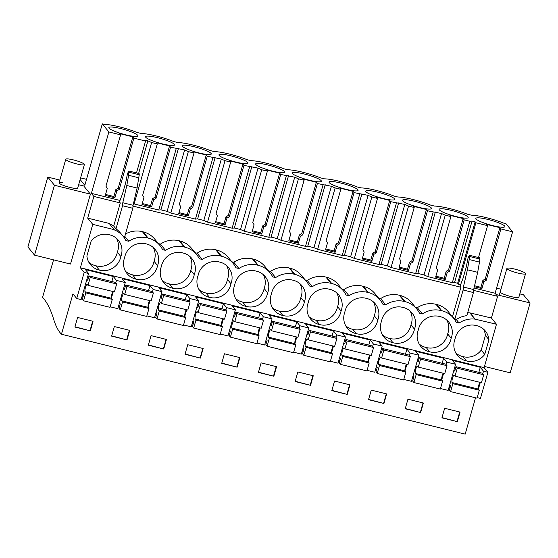 <?xml version="1.0" encoding="UTF-8"?>
<svg xmlns="http://www.w3.org/2000/svg" width="558" height="558" viewBox="0 0 558 558"><rect width="100%" height="100%" fill="white"/><g stroke="black" fill="none" stroke-linecap="round" stroke-linejoin="round"><path stroke-width="0.84" d="M120.005 200.448L91.379 193.361L93.863 196.423L87.683 218.122L92.754 224.365L80.394 267.763L84.167 272.402L76.725 298.516L72.959 293.878L61.457 334.235A250.172 53.903 103.9 0 1 53.61 319.12A371.698 80.087 103.9 0 0 42.561 297.302L53.568 259.847M91.379 193.361L108.873 131.946L102.309 123.869L104.262 124.357A23.603 3.69 15.9 0 1 137.066 132.469L140.958 133.439A23.603 3.69 15.9 0 1 173.761 141.551L177.66 142.513A23.603 3.69 15.9 0 1 210.464 150.632L214.363 151.595A23.603 3.69 15.9 0 1 247.166 159.714L251.065 160.676A23.603 3.69 15.9 0 1 283.869 168.795L287.768 169.758A23.603 3.69 15.9 0 1 320.571 177.876L324.47 178.839A23.603 3.69 15.9 0 1 357.273 186.958L361.172 187.92A23.603 3.69 15.9 0 1 393.976 196.039L397.875 197.002A23.603 3.69 15.9 0 1 430.678 205.121L434.577 206.083A23.603 3.69 15.9 0 1 467.381 214.202L471.28 215.165A23.603 3.69 15.9 0 1 504.083 223.284L506.036 223.765L512.6 231.835L500.889 228.94L499.856 227.671L485.237 279L482.879 280.388L480.898 287.328L474.558 285.759M80.122 179.523L84.816 185.291L102.309 123.869M34.533 255.139L54.44 185.256L47.807 177.102L27.9 246.978L34.533 255.139L70.503 264.039L90.41 194.156L83.777 186.002L78.643 184.733M80.596 177.869L86.511 179.334M475.144 221.833L457.651 283.255L454.561 282.488L472.054 221.066L475.144 221.833L475.897 222.754L487.601 225.648L486.576 224.386L499.856 227.671M138.635 173.44L147.912 140.867L144.822 140.1L145.575 141.028L133.864 138.126L119.245 189.455L116.887 190.843L114.906 197.783L105.295 195.405L107.269 188.464L105.957 186.17L120.584 134.841L108.873 131.946M120.584 134.841L119.552 133.571L132.839 136.863L118.212 188.192L115.855 189.574L113.881 196.514L105.56 194.456M133.864 138.126L132.839 136.863M147.912 140.867L151.63 142.52L157.286 143.922L156.254 142.653L169.541 145.945L154.915 197.274L152.557 198.655L150.583 205.595L142.262 203.537M454.561 282.488L452.343 282.676L427.756 276.594L424.038 274.934L417.858 273.406L415.64 273.594L391.053 267.512L387.336 265.852L381.156 264.325L378.938 264.513L354.351 258.431L350.633 256.771L344.453 255.243L342.235 255.431L317.648 249.349L313.931 247.689L307.751 246.162L305.533 246.35L280.946 240.268L277.228 238.608L271.049 237.08L268.83 237.269L244.244 231.186L240.526 229.533L234.346 227.999L232.128 228.187L207.541 222.105L203.823 220.452L197.644 218.917L195.426 219.106L170.839 213.023L167.121 211.37L184.614 149.949L170.567 147.207L169.541 145.945M184.614 149.949L188.332 151.602L193.982 153.004L192.956 151.734L206.244 155.026L191.617 206.348L189.26 207.736L187.286 214.677L178.965 212.619M203.823 220.452L221.317 159.03L207.269 156.289L206.244 155.026M221.317 159.03L225.034 160.683L230.684 162.085L229.659 160.816L242.946 164.108L228.32 215.43L225.962 216.818L223.988 223.758L215.667 221.7M240.526 229.533L258.019 168.111L243.972 165.37L242.946 164.108M258.019 168.111L261.737 169.765L267.387 171.167L266.361 169.897L279.649 173.182L265.022 224.511L262.665 225.899L260.691 232.839L252.369 230.782M277.228 238.608L294.722 177.193L280.674 174.452L279.649 173.182M294.722 177.193L298.439 178.846L304.089 180.248L303.064 178.979L316.351 182.264L301.725 233.593L299.367 234.981L297.393 241.921L289.072 239.863M313.931 247.689L331.424 186.274L317.376 183.533L316.351 182.264M331.424 186.274L335.142 187.927L340.792 189.329L339.766 188.06L353.054 191.345L338.427 242.674L336.069 244.062L334.096 251.002L325.774 248.945M350.633 256.771L368.127 195.356L354.079 192.615L353.054 191.345M368.127 195.356L371.844 197.009L377.494 198.411L376.469 197.141L389.749 200.427L375.129 251.756L372.772 253.144L370.798 260.084L362.477 258.026M387.336 265.852L404.829 204.437L390.781 201.696L389.749 200.427M404.829 204.437L408.547 206.09L414.196 207.492L413.171 206.223L426.452 209.508L411.832 260.837L409.474 262.225L407.5 269.165L399.179 267.108M424.038 274.934L441.531 213.512L427.484 210.778L426.452 209.508M441.531 213.512L445.249 215.172L450.899 216.574L449.874 215.304L463.154 218.59L448.534 269.919L446.177 271.307L444.196 278.247L435.882 276.189M472.054 221.066L469.836 221.254L464.186 219.859L463.154 218.59M109.04 128.187A15.101 2.365 15.9 0 0 124.308 134.443A15.101 2.365 15.9 0 0 137.882 135.866A15.101 2.365 15.9 0 0 137.673 135.273A15.101 2.365 15.9 0 0 122.404 129.017A15.101 2.365 15.9 0 0 108.831 127.594A15.101 2.365 15.9 0 0 109.04 128.187M357.887 189.755A15.101 2.365 15.9 0 0 342.619 183.505A15.101 2.365 15.9 0 0 329.046 182.075A15.101 2.365 15.9 0 0 329.255 182.675A15.101 2.365 15.9 0 0 344.523 188.925A15.101 2.365 15.9 0 0 358.09 190.355A15.101 2.365 15.9 0 0 357.887 189.755M402.66 200.838A15.101 2.365 15.9 0 0 417.928 207.088A15.101 2.365 15.9 0 0 431.494 208.511A15.101 2.365 15.9 0 0 431.285 207.918A15.101 2.365 15.9 0 0 416.024 201.668A15.101 2.365 15.9 0 0 402.451 200.238A15.101 2.365 15.9 0 0 402.66 200.838M365.957 191.757A15.101 2.365 15.9 0 0 381.226 198.006A15.101 2.365 15.9 0 0 394.792 199.436A15.101 2.365 15.9 0 0 394.583 198.836A15.101 2.365 15.9 0 0 379.321 192.587A15.101 2.365 15.9 0 0 365.748 191.157A15.101 2.365 15.9 0 0 365.957 191.757M219.148 155.431A15.101 2.365 15.9 0 0 234.416 161.681A15.101 2.365 15.9 0 0 247.989 163.11A15.101 2.365 15.9 0 0 247.78 162.511A15.101 2.365 15.9 0 0 232.512 156.261A15.101 2.365 15.9 0 0 218.938 154.838A15.101 2.365 15.9 0 0 219.148 155.431M467.988 216.999A15.101 2.365 15.9 0 0 452.726 210.75A15.101 2.365 15.9 0 0 439.153 209.32A15.101 2.365 15.9 0 0 439.362 209.92A15.101 2.365 15.9 0 0 454.63 216.169A15.101 2.365 15.9 0 0 468.197 217.592A15.101 2.365 15.9 0 0 467.988 216.999M476.065 219.001A15.101 2.365 15.9 0 0 491.326 225.251A15.101 2.365 15.9 0 0 504.899 226.674A15.101 2.365 15.9 0 0 504.69 226.081A15.101 2.365 15.9 0 0 489.429 219.824A15.101 2.365 15.9 0 0 475.855 218.401A15.101 2.365 15.9 0 0 476.065 219.001M292.552 173.594A15.101 2.365 15.9 0 0 307.821 179.843A15.101 2.365 15.9 0 0 321.387 181.273A15.101 2.365 15.9 0 0 321.185 180.673A15.101 2.365 15.9 0 0 305.917 174.424A15.101 2.365 15.9 0 0 292.343 172.994A15.101 2.365 15.9 0 0 292.552 173.594M255.85 164.512A15.101 2.365 15.9 0 0 271.118 170.762A15.101 2.365 15.9 0 0 284.692 172.192A15.101 2.365 15.9 0 0 284.482 171.592A15.101 2.365 15.9 0 0 269.214 165.342A15.101 2.365 15.9 0 0 255.641 163.919A15.101 2.365 15.9 0 0 255.85 164.512M182.445 146.349A15.101 2.365 15.9 0 0 197.713 152.606A15.101 2.365 15.9 0 0 211.287 154.029A15.101 2.365 15.9 0 0 211.077 153.429A15.101 2.365 15.9 0 0 195.809 147.179A15.101 2.365 15.9 0 0 182.236 145.757A15.101 2.365 15.9 0 0 182.445 146.349M174.375 144.355A15.101 2.365 15.9 0 0 159.107 138.098A15.101 2.365 15.9 0 0 145.533 136.675A15.101 2.365 15.9 0 0 145.743 137.268A15.101 2.365 15.9 0 0 161.011 143.525A15.101 2.365 15.9 0 0 174.584 144.947A15.101 2.365 15.9 0 0 174.375 144.355M136.494 172.91L145.575 141.028M473.596 290.383L497.59 296.319L491.41 318.018L496.48 324.254L484.121 367.652L487.887 372.291L480.452 398.405L477.188 397.596M474.021 288.04L495.099 293.257L497.59 296.319M460.601 284.719L458.397 284.175L475.897 222.754M457.651 283.255L458.397 284.175M167.121 211.37L160.941 209.836L158.723 210.031L134.136 203.942L151.63 142.52M133.46 203.642L134.136 203.942M93.863 196.423L120.291 202.966L119.447 201.926L122.53 193.793L125.71 182.612L127.482 173.608L128.828 171.013L128.619 175.282L126.806 185.5L122.795 202.749L122.544 205.735L115.966 228.829L113.713 226.06A23.234 22.39 140.9 0 0 109.424 223.737M132.999 206.111L460.887 287.237L452.58 316.407L454.833 319.183L456.305 319.546L459.115 323.005A23.234 22.39 140.9 0 1 474.928 319.113L496.48 324.254M469.424 255.285L479.699 257.824L479.489 262.093L477.676 272.318L473.672 289.567L463.391 287.021L467.402 269.772L469.215 259.554L469.424 255.285L468.078 257.88L466.307 266.884L463.126 278.065L460.043 286.198L460.887 287.237M87.683 218.122L109.187 223.444L114.257 229.68L92.754 224.365M113.713 226.06L120.291 202.966M80.394 267.763L484.121 367.652M453.535 318.137A23.234 22.39 140.9 0 0 441.796 310.722L441.064 310.541L435.986 304.305L436.719 304.487A23.234 22.39 140.9 0 1 448.458 311.894L453.535 318.137A23.234 22.39 140.9 0 1 456.186 322.28L459.115 323.005M441.064 310.541A23.234 22.39 140.9 0 0 422.42 313.924L417.342 307.688L415.312 307.186M416.833 309.055A23.234 22.39 140.9 0 0 405.094 301.641L404.362 301.459L399.284 295.224L400.016 295.405A23.234 22.39 140.9 0 1 411.755 302.813L416.833 309.055A23.234 22.39 140.9 0 1 419.483 313.198L422.42 313.924M404.362 301.459A23.234 22.39 140.9 0 0 385.718 304.849L380.64 298.607L378.61 298.105M380.131 299.974A23.234 22.39 140.9 0 0 368.392 292.559L367.659 292.378L362.581 286.142L363.321 286.324A23.234 22.39 140.9 0 1 375.06 293.731L380.131 299.974A23.234 22.39 140.9 0 1 382.781 304.117L385.718 304.849M367.659 292.378A23.234 22.39 140.9 0 0 349.015 295.768L343.937 289.525L341.908 289.023M343.428 290.892A23.234 22.39 140.9 0 0 331.689 283.478L330.957 283.297L325.879 277.061L326.618 277.242A23.234 22.39 140.9 0 1 338.357 284.657L343.428 290.892A23.234 22.39 140.9 0 1 346.079 295.036L349.015 295.768M330.957 283.297A23.234 22.39 140.9 0 0 312.313 286.686L307.235 280.444L305.205 279.942M306.726 281.811A23.234 22.39 140.9 0 0 294.987 274.397L294.254 274.215L289.177 267.979L289.916 268.161A23.234 22.39 140.9 0 1 301.655 275.575L306.726 281.811A23.234 22.39 140.9 0 1 309.376 285.954L312.313 286.686M294.254 274.215A23.234 22.39 140.9 0 0 275.61 277.605L270.532 271.362L268.503 270.86M270.023 272.729A23.234 22.39 140.9 0 0 258.284 265.322L257.552 265.141L252.474 258.898L253.213 259.079A23.234 22.39 140.9 0 1 264.952 266.494L270.023 272.729A23.234 22.39 140.9 0 1 272.674 276.88L275.61 277.605M257.552 265.141A23.234 22.39 140.9 0 0 238.908 268.524L233.83 262.281L231.8 261.779M233.321 263.648A23.234 22.39 140.9 0 0 221.582 256.241L220.849 256.059L215.772 249.817L216.511 249.998A23.234 22.39 140.9 0 1 228.25 257.412L233.321 263.648A23.234 22.39 140.9 0 1 235.971 267.798L238.908 268.524M220.849 256.059A23.234 22.39 140.9 0 0 202.205 259.442L197.127 253.199L195.098 252.697M196.618 254.567A23.234 22.39 140.9 0 0 184.879 247.159L184.147 246.978L179.069 240.735L179.809 240.916A23.234 22.39 140.9 0 1 191.547 248.331L196.618 254.567A23.234 22.39 140.9 0 1 199.269 258.717L202.205 259.442M184.147 246.978A23.234 22.39 140.9 0 0 165.503 250.361L160.425 244.118L158.395 243.616M159.916 245.485A23.234 22.39 140.9 0 0 148.177 238.078L147.445 237.896L142.374 231.654L143.106 231.835A23.234 22.39 140.9 0 1 154.845 239.249L159.916 245.485A23.234 22.39 140.9 0 1 162.566 249.635L165.503 250.361M147.445 237.896A23.234 22.39 140.9 0 0 128.8 241.279L124.818 236.383M115.966 228.829A23.234 22.39 140.9 0 1 120.395 232.944L123.213 236.404A23.234 22.39 140.9 0 1 125.864 240.554L128.8 241.279M123.213 236.404A23.234 22.39 140.9 0 0 114.209 229.861L114.257 229.68M120.849 256.513A17.033 16.419 140.9 0 0 118.408 240.317A17.033 16.419 140.9 0 0 109.431 234.792A17.033 16.419 140.9 0 0 91.08 241.286L86.895 255.976A17.033 16.419 140.9 0 0 90.396 264.569A17.033 16.419 140.9 0 0 99.373 270.093A17.033 16.419 140.9 0 0 120.849 256.513L117.34 252.195A17.033 16.419 -39.1 0 1 95.864 265.775A17.033 16.419 -39.1 0 1 88.834 262.253M194.254 274.675A17.033 16.419 140.9 0 0 191.812 258.48A17.033 16.419 140.9 0 0 182.836 252.955A17.033 16.419 140.9 0 0 161.36 266.536A17.033 16.419 140.9 0 0 163.801 282.732A17.033 16.419 140.9 0 0 172.778 288.256A17.033 16.419 140.9 0 0 194.254 274.675L190.745 270.358A17.033 16.419 -39.1 0 1 169.269 283.931A17.033 16.419 -39.1 0 1 162.238 280.416M198.062 275.617A17.033 16.419 140.9 0 0 200.503 291.813A17.033 16.419 140.9 0 0 209.48 297.337A17.033 16.419 140.9 0 0 230.956 283.757A17.033 16.419 140.9 0 0 228.515 267.554A17.033 16.419 140.9 0 0 219.538 262.037A17.033 16.419 140.9 0 0 198.062 275.617M246.183 306.419A17.033 16.419 140.9 0 0 267.659 292.838A17.033 16.419 140.9 0 0 265.217 276.635A17.033 16.419 140.9 0 0 256.241 271.118A17.033 16.419 140.9 0 0 234.765 284.699A17.033 16.419 140.9 0 0 237.206 300.895A17.033 16.419 140.9 0 0 246.183 306.419L242.674 302.094A17.033 16.419 -39.1 0 1 235.643 298.579M356.29 333.656A17.033 16.419 140.9 0 0 377.766 320.083A17.033 16.419 140.9 0 0 375.325 303.88A17.033 16.419 140.9 0 0 366.348 298.363A17.033 16.419 140.9 0 0 344.872 311.943A17.033 16.419 140.9 0 0 347.313 328.139A17.033 16.419 140.9 0 0 356.29 333.656L352.782 329.339A17.033 16.419 -39.1 0 1 345.751 325.823M341.064 311.001A17.033 16.419 140.9 0 0 338.622 294.798A17.033 16.419 140.9 0 0 329.645 289.281A17.033 16.419 140.9 0 0 308.169 302.861A17.033 16.419 140.9 0 0 310.611 319.057A17.033 16.419 140.9 0 0 319.588 324.575A17.033 16.419 140.9 0 0 341.064 311.001L337.555 306.677A17.033 16.419 -39.1 0 1 316.079 320.257A17.033 16.419 -39.1 0 1 309.048 316.742M292.943 280.2A17.033 16.419 140.9 0 0 271.467 293.78A17.033 16.419 140.9 0 0 273.908 309.976A17.033 16.419 140.9 0 0 282.885 315.5A17.033 16.419 140.9 0 0 304.361 301.92A17.033 16.419 140.9 0 0 301.92 285.717A17.033 16.419 140.9 0 0 292.943 280.2M392.992 342.738A17.033 16.419 140.9 0 0 414.468 329.157A17.033 16.419 140.9 0 0 412.027 312.961A17.033 16.419 140.9 0 0 403.05 307.444A17.033 16.419 140.9 0 0 381.574 321.017A17.033 16.419 140.9 0 0 384.016 337.22A17.033 16.419 140.9 0 0 392.992 342.738L389.484 338.42A17.033 16.419 -39.1 0 1 382.453 334.905M136.075 279.174A17.033 16.419 140.9 0 0 157.551 265.594A17.033 16.419 140.9 0 0 155.11 249.398A17.033 16.419 140.9 0 0 146.133 243.874A17.033 16.419 140.9 0 0 124.657 257.454A17.033 16.419 140.9 0 0 127.098 273.65A17.033 16.419 140.9 0 0 136.075 279.174L132.567 274.85A17.033 16.419 -39.1 0 1 125.536 271.334M429.695 351.819A17.033 16.419 140.9 0 0 451.171 338.239A17.033 16.419 140.9 0 0 448.73 322.043A17.033 16.419 140.9 0 0 439.753 316.526A17.033 16.419 140.9 0 0 418.277 330.099A17.033 16.419 140.9 0 0 420.718 346.302A17.033 16.419 140.9 0 0 429.695 351.819L426.186 347.501A17.033 16.419 -39.1 0 1 419.156 343.986M466.397 360.9A17.033 16.419 140.9 0 0 484.749 354.414L488.934 339.724A17.033 16.419 140.9 0 0 485.432 331.124A17.033 16.419 140.9 0 0 476.455 325.6A17.033 16.419 140.9 0 0 454.979 339.18A17.033 16.419 140.9 0 0 457.42 355.383A17.033 16.419 140.9 0 0 466.397 360.9L462.882 356.583A17.033 16.419 -39.1 0 1 455.858 353.068M84.167 272.402L88.569 273.49L85.381 269.57L113.281 276.475L116.462 280.395L125.271 282.571L122.083 278.651L149.976 285.556L153.164 289.476L161.973 291.653L158.786 287.733L186.679 294.638L189.866 298.558L198.676 300.734L195.488 296.814L223.381 303.719L226.569 307.632L230.977 308.727L235.378 309.816L232.191 305.896L260.084 312.801L263.271 316.714L267.68 317.809L272.081 318.897L268.893 314.977L296.786 321.875L299.974 325.795L304.382 326.89L308.783 327.978L305.596 324.059L333.489 330.957L336.676 334.877L341.084 335.972L345.486 337.06L342.298 333.14L370.191 340.038L373.379 343.958L382.188 346.141L379.001 342.221L406.894 349.12L410.081 353.04L418.891 355.223L415.703 351.303L443.596 358.201L446.784 362.121L455.593 364.304L452.405 360.384L480.299 367.283L478.855 372.353M487.887 372.291L483.486 371.203L480.299 367.283M76.725 298.516L81.133 299.604L88.569 273.49M450.041 387.747L448.988 387.489M440.485 388.514L448.158 390.412L455.593 364.304M413.339 378.666L412.285 378.408M403.783 379.433L411.455 381.33L418.891 355.223M376.636 369.584L375.583 369.326M367.08 370.352L374.753 372.256L382.188 346.141M339.934 360.503L338.88 360.245M330.378 361.277L338.05 363.174L345.486 337.06M303.231 351.428L302.178 351.163M293.675 352.196L301.348 354.093L308.783 327.978M266.529 342.347L265.475 342.082M256.973 343.114L264.645 345.011L272.081 318.897M229.826 333.266L228.773 333M220.27 334.033L227.943 335.93L235.378 309.816M193.124 324.184L192.071 323.919M183.568 324.951L191.241 326.849L198.676 300.734M156.421 315.103L155.368 314.845M146.866 315.87L154.538 317.767L161.973 291.653M119.719 306.021L118.666 305.763M110.163 306.788L117.836 308.686L125.271 282.571M83.016 296.94L81.963 296.682M61.457 334.235L465.184 434.131L475.535 397.784M90.319 330.845L93.04 321.289L77.625 317.474L74.905 327.037L90.319 330.845L74.974 326.779M297.839 371.956L313.254 375.771L310.534 385.334L295.119 381.519L297.839 371.956M273.832 376.252L258.417 372.437L261.137 362.874L276.552 366.69L273.832 376.252L258.487 372.186M371.244 390.119L386.659 393.934L383.939 403.497L368.524 399.681L371.244 390.119M347.236 394.415L331.822 390.6L334.542 381.037L349.957 384.853L347.236 394.415L331.891 390.349M151.03 335.637L166.444 339.445L163.724 349.008L148.309 345.2L151.03 335.637M114.327 326.556L129.742 330.364L127.022 339.927L111.607 336.118L114.327 326.556M237.129 367.171L221.714 363.356L224.435 353.793L239.849 357.608L237.129 367.171L221.784 363.105M187.732 344.718L203.147 348.527L200.427 358.09L185.012 354.274L187.732 344.718M407.947 399.2L405.227 408.763L420.641 412.578L423.362 403.015L407.947 399.2M457.344 421.66L460.064 412.097L444.649 408.282L441.929 417.844L457.344 421.66L441.999 417.593M47.807 177.102L59.839 180.081M54.44 185.256L90.41 194.156M84.384 164.561A9.681 1.514 15.9 0 0 79.299 161.681A9.681 1.514 15.9 0 0 69.255 159.065A9.681 1.514 15.9 0 0 65.767 159.26A9.681 1.514 15.9 0 0 70.859 162.141A9.681 1.514 15.9 0 0 80.903 164.756A9.681 1.514 15.9 0 0 84.384 164.561L77.681 188.102A9.681 1.514 -164.1 0 1 74.2 188.29A9.681 1.514 -164.1 0 1 64.149 185.681A9.681 1.514 -164.1 0 1 59.064 182.794A9.681 1.514 -164.1 0 1 62.545 182.606M119.245 189.455L118.212 188.192M116.887 190.843L115.855 189.574M114.906 197.783L113.881 196.514M122.544 205.735L132.825 208.28L124.511 237.45L123.904 237.296M99.373 270.093L95.864 265.775M116.462 238.308A17.033 16.419 -39.1 0 1 117.34 252.195M113.281 276.475L111.837 281.539M116.462 280.395L115.764 282.836M113.267 291.611L111.405 298.146M90.04 330.51L92.691 321.199M132.825 208.28L133.076 205.295L137.08 188.039L139.249 174.759L139.102 173.552L128.828 171.013M133.076 205.295L122.795 202.749M132.811 208.267L122.53 205.721M495.099 293.257L512.6 231.835M500.889 228.94L486.269 280.269L483.912 281.651L481.931 288.591L474.335 286.714M478.52 257.531L487.601 225.648M491.41 318.018L469.857 312.871A23.234 22.39 140.9 0 0 467.674 312.724M469.906 312.696L474.977 318.932M483.486 371.203L482.789 373.651M480.292 382.418L478.429 388.954M496.557 288.137L501 289.232M519.805 293.885L523.467 294.791L530.1 302.952L510.193 372.828L484.456 366.46M496.153 294.554L530.1 302.952M525.545 273.713A9.681 1.514 15.9 0 0 520.461 270.832A9.681 1.514 15.9 0 0 510.41 268.224A9.681 1.514 15.9 0 0 506.929 268.412A9.681 1.514 15.9 0 0 512.021 271.3A9.681 1.514 15.9 0 0 522.065 273.908A9.681 1.514 15.9 0 0 525.545 273.713L518.842 297.254A9.681 1.514 -164.1 0 1 506.559 295.266A9.681 1.514 -164.1 0 1 500.226 291.953M486.269 280.269L485.237 279M483.912 281.651L482.879 280.388M481.931 288.591L480.898 287.328M473.672 289.567L473.421 292.552L466.844 315.647A23.234 22.39 140.9 0 0 456.305 319.546M469.857 312.871L474.928 319.113M452.015 316.267L452.58 316.407M488.934 339.724L485.418 335.4A17.033 16.419 -39.1 0 0 483.479 329.122M484.749 354.414L481.233 350.089L485.418 335.4M481.233 350.089A17.033 16.419 -39.1 0 1 462.882 356.583M446.784 362.121L446.086 364.569M443.589 373.337L441.727 379.872M457.065 421.318L459.715 412.013M463.391 287.021L463.133 289.993L473.407 292.538M463.133 289.993L473.421 292.552M463.14 290.007L454.833 319.183M142.374 231.654A23.234 22.39 140.9 0 0 125.508 233.948M179.069 240.735A23.234 22.39 140.9 0 0 160.425 244.118M215.772 249.817A23.234 22.39 140.9 0 0 197.127 253.199M252.474 258.898A23.234 22.39 140.9 0 0 233.83 262.281M289.177 267.979A23.234 22.39 140.9 0 0 270.532 271.362M325.879 277.061A23.234 22.39 140.9 0 0 307.235 280.444M362.581 286.142A23.234 22.39 140.9 0 0 343.937 289.525M399.284 295.224A23.234 22.39 140.9 0 0 380.64 298.607M435.986 304.305A23.234 22.39 140.9 0 0 417.342 307.688M157.551 265.594L154.043 261.277A17.033 16.419 -39.1 0 1 132.567 274.85M153.164 247.389A17.033 16.419 -39.1 0 1 154.043 261.277M160.941 209.836L178.434 148.421M158.723 210.031L176.223 148.609M170.567 147.207L155.947 198.536L153.589 199.924L151.609 206.865L141.997 204.486L143.971 197.546L142.66 195.251L157.286 143.922M149.976 285.556L148.54 290.62M153.164 289.476L152.467 291.918M149.969 300.692L148.107 307.228M155.947 198.536L154.915 197.274M153.589 199.924L152.557 198.655M151.609 206.865L150.583 205.595M127.022 339.927L111.677 335.86M126.743 339.592L129.393 330.28M172.778 288.256L169.269 283.931M189.866 256.471A17.033 16.419 -39.1 0 1 190.745 270.358M197.644 218.917L215.137 157.502M195.426 219.106L212.926 157.691M207.269 156.289L192.649 207.618L190.292 209.006L188.311 215.946L178.7 213.568L180.673 206.627L179.362 204.333L193.982 153.004M170.839 213.023L188.332 151.602M186.679 294.638L185.242 299.702M189.866 298.558L189.169 300.999M186.672 309.774L184.81 316.309M192.649 207.618L191.617 206.348M190.292 209.006L189.26 207.736M188.311 215.946L187.286 214.677M163.724 349.008L148.379 344.942M163.445 348.673L166.096 339.362M230.956 283.757L227.448 279.432A17.033 16.419 -39.1 0 1 205.972 293.013A17.033 16.419 -39.1 0 1 198.941 289.497M209.48 297.337L205.972 293.013M226.569 265.552A17.033 16.419 -39.1 0 1 227.448 279.432M234.346 227.999L251.839 166.584M232.128 228.187L249.628 166.772M243.972 165.37L229.352 216.699L226.994 218.087L225.014 225.027L215.402 222.649L217.376 215.702L216.065 213.414L230.684 162.085M207.541 222.105L225.034 160.683M223.381 303.719L221.938 308.783M226.569 307.632L225.871 310.081M223.374 318.848L221.512 325.391M229.352 216.699L228.32 215.43M226.994 218.087L225.962 216.818M225.014 225.027L223.988 223.758M200.427 358.09L185.082 354.023M200.148 357.755L202.798 348.443M267.659 292.838L264.15 288.514A17.033 16.419 -39.1 0 1 242.674 302.094M263.271 274.634A17.033 16.419 -39.1 0 1 264.15 288.514M271.049 237.08L288.542 175.658M268.83 237.269L286.331 175.854M280.674 174.452L266.054 225.781L263.697 227.169L261.716 234.109L252.104 231.73L254.078 224.783L252.767 222.496L267.387 171.167M244.244 231.186L261.737 169.765M260.084 312.801L258.64 317.865M263.271 316.714L262.574 319.162M260.077 327.93L258.214 334.472M266.054 225.781L265.022 224.511M263.697 227.169L262.665 225.899M261.716 234.109L260.691 232.839M236.85 366.829L239.501 357.525M304.361 301.92L300.853 297.595A17.033 16.419 -39.1 0 1 279.377 311.176A17.033 16.419 -39.1 0 1 272.346 307.66M282.885 315.5L279.377 311.176M299.974 283.715A17.033 16.419 -39.1 0 1 300.853 297.595M307.751 246.162L325.244 184.74M305.533 246.35L323.033 184.935M317.376 183.533L302.757 234.862L300.399 236.243L298.418 243.19L288.807 240.812L290.781 233.865L289.469 231.577L304.089 180.248M280.946 240.268L298.439 178.846M296.786 321.875L295.342 326.946M299.974 325.795L299.276 328.244M296.779 337.011L294.917 343.554M302.757 234.862L301.725 233.593M300.399 236.243L299.367 234.981M298.418 243.19L297.393 241.921M273.553 375.911L276.203 366.606M319.588 324.575L316.079 320.257M336.676 292.797A17.033 16.419 -39.1 0 1 337.555 306.677M344.453 255.243L361.947 193.821M342.235 255.431L359.729 194.01M354.079 192.615L339.459 243.944L337.102 245.325L335.121 252.272L325.509 249.886L327.483 242.946L326.172 240.658L340.792 189.329M317.648 249.349L335.142 187.927M333.489 330.957L332.045 336.028M336.676 334.877L335.979 337.325M333.482 346.093L331.619 352.635M339.459 243.944L338.427 242.674M337.102 245.325L336.069 244.062M335.121 252.272L334.096 251.002M310.534 385.334L295.189 381.267M310.255 384.992L312.905 375.687M377.766 320.083L374.258 315.758A17.033 16.419 -39.1 0 1 352.782 329.339M373.379 301.878A17.033 16.419 -39.1 0 1 374.258 315.758M381.156 264.325L398.649 202.903M378.938 264.513L396.431 203.091M390.781 201.696L376.162 253.025L373.804 254.406L371.823 261.353L362.212 258.968L364.186 252.028L362.874 249.74L377.494 198.411M354.351 258.431L371.844 197.009M370.191 340.038L368.747 345.109M373.379 343.958L372.681 346.406M370.184 355.174L368.322 361.71M376.162 253.025L375.129 251.756M373.804 254.406L372.772 253.144M371.823 261.353L370.798 260.084M346.957 394.074L349.608 384.769M414.468 329.157L410.96 324.84A17.033 16.419 -39.1 0 1 389.484 338.42M410.074 310.959A17.033 16.419 -39.1 0 1 410.96 324.84M417.858 273.406L435.352 211.984M415.64 273.594L433.134 212.173M427.484 210.778L412.864 262.107L410.507 263.488L408.526 270.428L398.914 268.049L400.888 261.109L399.577 258.814L414.196 207.492M391.053 267.512L408.547 206.09M406.894 349.12L405.45 354.19M410.081 353.04L409.384 355.488M406.887 364.255L405.024 370.791M412.864 262.107L411.832 260.837M410.507 263.488L409.474 262.225M408.526 270.428L407.5 269.165M383.939 403.497L368.594 399.43M383.66 403.155L386.31 393.85M451.171 338.239L447.662 333.921A17.033 16.419 -39.1 0 1 426.186 347.501M446.777 320.041A17.033 16.419 -39.1 0 1 447.662 333.921M452.343 282.676L469.836 221.254M464.186 219.859L449.567 271.188L447.209 272.569L445.228 279.509L435.617 277.131L437.591 270.191L436.279 267.896L450.899 216.574M427.756 276.594L445.249 215.172M443.596 358.201L442.152 363.272M449.567 271.188L448.534 269.919M447.209 272.569L446.177 271.307M445.228 279.509L444.196 278.247M420.641 412.578L405.296 408.512M420.362 412.236L423.013 402.932M82.772 293.85L83.602 294.868L82.347 299.283L83.581 300.804L85.841 292.866L85.032 291.743A3.871 0.837 103.9 0 1 85.444 287.482A3.871 0.837 103.9 0 1 87.062 284.392A3.871 0.837 103.9 0 1 87.118 284.413L87.983 285.354L114.411 291.89L116.671 283.952L115.436 282.432L89.008 275.896L90.25 277.41L87.983 285.354M86.922 279.286L87.752 280.304L89.008 275.896M85.841 292.866L112.27 299.402L111.461 298.279A3.871 0.837 103.9 0 1 111.593 295.175A3.871 0.837 103.9 0 1 112.849 291.506M112.27 299.402L110.01 307.339L83.581 300.804M85.032 291.743L111.461 298.279M90.25 277.41L116.671 283.952M87.599 276.894L88.652 277.152M119.475 302.931L120.305 303.95L119.049 308.365L120.284 309.885L122.544 301.948L121.735 300.825A3.871 0.837 103.9 0 1 122.146 296.563A3.871 0.837 103.9 0 1 123.764 293.473A3.871 0.837 103.9 0 1 123.82 293.494L124.685 294.436L151.113 300.971L153.373 293.034L152.139 291.513L125.71 284.978L126.945 286.491L124.685 294.436M123.625 288.36L124.455 289.386L125.71 284.978M122.544 301.948L148.972 308.483L148.163 307.36A3.871 0.837 103.9 0 1 148.295 304.256A3.871 0.837 103.9 0 1 149.551 300.588M148.972 308.483L146.712 316.421L120.284 309.885M121.735 300.825L148.163 307.36M126.945 286.491L153.373 293.034M124.301 285.975L125.355 286.233M156.177 312.013L157.007 313.031L155.752 317.446L156.986 318.967L159.246 311.029L158.437 309.906A3.871 0.837 103.9 0 1 158.849 305.644A3.871 0.837 103.9 0 1 160.467 302.555A3.871 0.837 103.9 0 1 160.523 302.576L161.388 303.517L187.816 310.053L190.076 302.115L188.841 300.595L162.413 294.052L163.647 295.573L161.388 303.517M160.327 297.442L161.157 298.467L162.413 294.052M159.246 311.029L185.674 317.565L184.865 316.442A3.871 0.837 103.9 0 1 184.998 313.338A3.871 0.837 103.9 0 1 186.253 309.669M185.674 317.565L183.415 325.502L156.986 318.967M158.437 309.906L184.865 316.442M163.647 295.573L190.076 302.115M161.004 295.056L162.057 295.315M192.88 321.087L193.71 322.112L192.454 326.528L193.689 328.048L195.949 320.111L195.14 318.988A3.871 0.837 103.9 0 1 195.551 314.726A3.871 0.837 103.9 0 1 197.169 311.636A3.871 0.837 103.9 0 1 197.225 311.657L198.09 312.599L224.518 319.134L226.778 311.197L225.544 309.676L199.115 303.134L200.35 304.654L198.09 312.599M197.03 306.523L197.86 307.549L199.115 303.134M195.949 320.111L222.377 326.646L221.568 325.523A3.871 0.837 103.9 0 1 221.7 322.419A3.871 0.837 103.9 0 1 222.956 318.751M222.377 326.646L220.117 334.584L193.689 328.048M195.14 318.988L221.568 325.523M200.35 304.654L226.778 311.197M197.706 304.138L198.76 304.396M229.582 330.169L230.412 331.194L229.157 335.609L230.391 337.13L232.651 329.192L231.842 328.069A3.871 0.837 103.9 0 1 232.254 323.807A3.871 0.837 103.9 0 1 233.872 320.717A3.871 0.837 103.9 0 1 233.928 320.738L234.792 321.673L261.221 328.216L263.481 320.278L262.246 318.757L235.818 312.215L237.052 313.736L234.792 321.673M233.732 315.605L234.562 316.63L235.818 312.215M232.651 329.192L259.079 335.728L258.27 334.605A3.871 0.837 103.9 0 1 258.403 331.501A3.871 0.837 103.9 0 1 259.658 327.832M259.079 335.728L256.82 343.665L230.391 337.13M231.842 328.069L258.27 334.605M237.052 313.736L263.481 320.278M234.409 313.219L235.462 313.477M266.285 339.25L267.115 340.275L265.859 344.691L267.094 346.211L269.354 338.267L268.544 337.151A3.871 0.837 103.9 0 1 268.956 332.889A3.871 0.837 103.9 0 1 270.574 329.792A3.871 0.837 103.9 0 1 270.63 329.82L271.495 330.755L297.923 337.297L300.183 329.359L298.949 327.839L272.52 321.296L273.755 322.817L271.495 330.755M270.435 324.686L271.265 325.712L272.52 321.296M269.354 338.267L295.782 344.809L294.973 343.686A3.871 0.837 103.9 0 1 295.105 340.582A3.871 0.837 103.9 0 1 296.361 336.906M295.782 344.809L293.522 352.747L267.094 346.211M268.544 337.151L294.973 343.686M273.755 322.817L300.183 329.359M271.111 322.301L272.164 322.559M302.987 348.332L303.817 349.357L302.562 353.772L303.796 355.293L306.056 347.348L305.247 346.232A3.871 0.837 103.9 0 1 305.658 341.97A3.871 0.837 103.9 0 1 307.277 338.873A3.871 0.837 103.9 0 1 307.332 338.901L308.197 339.836L334.626 346.379L336.886 338.441L335.651 336.92L309.223 330.378L310.457 331.898L308.197 339.836M307.137 333.768L307.967 334.793L309.223 330.378M306.056 347.348L332.484 353.891L331.675 352.768A3.871 0.837 103.9 0 1 331.808 349.664A3.871 0.837 103.9 0 1 333.063 345.988M332.484 353.891L330.224 361.828L303.796 355.293M305.247 346.232L331.675 352.768M310.457 331.898L336.886 338.441M307.814 331.375L308.867 331.64M339.689 357.413L340.519 358.438L339.264 362.853L340.499 364.374L342.758 356.429L341.949 355.313A3.871 0.837 103.9 0 1 342.361 351.052A3.871 0.837 103.9 0 1 343.979 347.955A3.871 0.837 103.9 0 1 344.035 347.983L344.9 348.917L371.328 355.46L373.588 347.515L372.353 346.002L345.925 339.459L347.16 340.98L344.9 348.917M343.84 342.849L344.67 343.874L345.925 339.459M342.758 356.429L369.187 362.972L368.378 361.849A3.871 0.837 103.9 0 1 368.51 358.745A3.871 0.837 103.9 0 1 369.766 355.069M369.187 362.972L366.927 370.91L340.499 364.374M341.949 355.313L368.378 361.849M347.16 340.98L373.588 347.515M344.516 340.457L345.569 340.722M376.392 366.494L377.222 367.52L375.966 371.935L377.201 373.455L379.461 365.511L378.652 364.388A3.871 0.837 103.9 0 1 379.063 360.133A3.871 0.837 103.9 0 1 380.682 357.036A3.871 0.837 103.9 0 1 380.737 357.064L381.602 357.999L408.031 364.541L410.29 356.597L409.056 355.083L382.628 348.541L383.862 350.061L381.602 357.999M380.535 351.931L381.372 352.956L382.628 348.541M379.461 365.511L405.889 372.053L405.08 370.93A3.871 0.837 103.9 0 1 405.213 367.827A3.871 0.837 103.9 0 1 406.468 364.151M405.889 372.053L403.629 379.991L377.201 373.455M378.652 364.388L405.08 370.93M383.862 350.061L410.29 356.597M381.219 349.538L382.272 349.803M413.094 375.576L413.924 376.601L412.669 381.016L413.903 382.537L416.163 374.592L415.354 373.469A3.871 0.837 103.9 0 1 415.766 369.215A3.871 0.837 103.9 0 1 417.384 366.118A3.871 0.837 103.9 0 1 417.44 366.146L418.305 367.08L444.733 373.623L446.993 365.678L445.758 364.158L419.33 357.622L420.565 359.143L418.305 367.08M417.238 361.012L418.075 362.037L419.33 357.622M416.163 374.592L442.592 381.135L441.783 380.012A3.871 0.837 103.9 0 1 441.915 376.908A3.871 0.837 103.9 0 1 443.171 373.232M442.592 381.135L440.332 389.072L413.903 382.537M415.354 373.469L441.783 380.012M420.565 359.143L446.993 365.678M417.921 358.62L418.974 358.885M449.797 384.657L450.627 385.683L449.371 390.098L450.606 391.611L452.866 383.674L452.057 382.551A3.871 0.837 103.9 0 1 452.468 378.296A3.871 0.837 103.9 0 1 454.086 375.199A3.871 0.837 103.9 0 1 454.142 375.227L455.007 376.162L481.435 382.704L483.695 374.76L482.461 373.239L456.032 366.704L457.267 368.224L455.007 376.162M453.94 370.094L454.777 371.119L456.032 366.704M452.866 383.674L479.294 390.216L478.478 389.093A3.871 0.837 103.9 0 1 478.618 385.99A3.871 0.837 103.9 0 1 479.873 382.314M479.294 390.216L477.027 398.154L450.606 391.611M452.057 382.551L478.478 389.093M457.267 368.224L483.695 374.76M454.624 367.701L455.677 367.959M139.249 174.759L128.975 172.213M138.893 177.821L128.619 175.282M137.08 188.039L126.806 185.5M469.571 256.485L479.845 259.031M469.215 259.554L479.489 262.093M467.402 269.772L477.676 272.318M148.177 238.078L143.106 231.835M184.879 247.159L179.809 240.916M221.582 256.241L216.511 249.998M258.284 265.322L253.213 259.079M294.987 274.397L289.916 268.161M331.689 283.478L326.618 277.242M368.392 292.559L363.321 286.324M405.094 301.641L400.016 295.405M441.796 310.722L436.719 304.487M59.064 182.794L65.767 159.26M499.264 295.322L506.929 268.412"/></g></svg>
